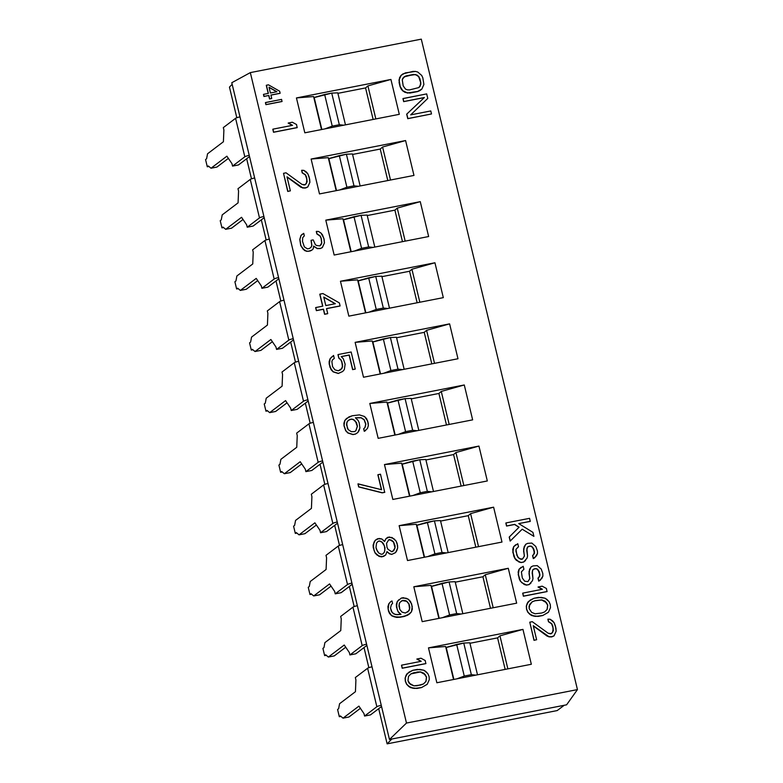 <?xml version="1.0" encoding="UTF-8"?>
<svg xmlns="http://www.w3.org/2000/svg" width="783" height="783" viewBox="0 0 783 783"><rect width="100%" height="100%" fill="white"/><g stroke="black" fill="none" stroke-linecap="round" stroke-linejoin="round"><path stroke-width="1.17" d="M232.169 84.31L229.458 87.099L236.818 117.734L229.458 87.099L232.169 84.31M421.293 39.15L250.335 72.604L231.788 82.724L372.023 666.822A3.749 0.558 166.5 0 0 367.619 668.251L355.335 677.549L355.913 679.957L355.443 691.692L339.568 703.721L338.628 708.703L337.581 709.496L339.313 716.709L340.36 715.916L343.032 718.158L358.908 706.129L363.997 713.636L364.575 716.044L376.858 706.736L367.619 668.251L355.335 677.549L355.913 679.957L355.443 691.692L339.568 703.721L338.628 708.703L337.581 709.496L339.313 716.709L340.36 715.916L343.032 718.158L348.944 717.003L343.032 718.158L358.908 706.129L363.997 713.636L364.575 716.044L370.486 714.889L381.546 706.511L370.486 714.889L364.575 716.044L376.858 706.736L367.619 668.251A3.749 0.558 -13.5 0 1 372.023 666.822L381.262 705.317A3.749 0.558 166.5 0 0 376.858 706.736A3.749 0.558 166.5 0 1 381.262 705.317L389.464 739.475L406.485 723.052L250.335 72.604L231.788 82.724L239.989 116.882A3.749 0.558 166.5 0 0 235.585 118.311L223.312 127.609L223.889 130.017L223.409 141.752L207.544 153.781L206.595 158.763L205.557 159.556L207.289 166.769L208.327 165.976L211.009 168.218L226.874 156.189L231.974 163.696L232.551 166.104L244.825 156.796L235.585 118.311L223.312 127.609L223.889 130.017L223.409 141.752L207.544 153.781L206.595 158.763L205.557 159.556L207.289 166.769L208.327 165.976L211.009 168.218L216.92 167.063L211.009 168.218L226.874 156.189L231.974 163.696L232.551 166.104L238.463 164.949L249.523 156.571L238.463 164.949L232.551 166.104L244.825 156.796L235.585 118.311A3.749 0.558 -13.5 0 1 239.989 116.882L249.239 155.377A3.749 0.558 166.5 0 0 244.825 156.796A3.749 0.558 166.5 0 1 249.239 155.377L254.661 177.986A3.749 0.558 166.5 0 0 250.257 179.415L237.983 188.723L238.561 191.121L238.081 202.856L222.206 214.885L221.266 219.866L220.219 220.659L221.951 227.873L222.998 227.08L225.68 229.321L241.546 217.292L246.645 224.799L247.222 227.207L259.496 217.899L250.257 179.415L237.983 188.723L238.561 191.121L238.081 202.856L222.206 214.885L221.266 219.866L220.219 220.659L221.951 227.873L222.998 227.08L225.68 229.321L231.582 228.166L225.68 229.321L241.546 217.292L246.645 224.799L247.222 227.207L253.134 226.052L264.194 217.674L253.134 226.052L247.222 227.207L259.496 217.899L250.257 179.415A3.749 0.558 -13.5 0 1 254.661 177.986L263.9 216.48A3.749 0.558 166.5 0 0 259.496 217.899A3.749 0.558 166.5 0 1 263.9 216.48L269.332 239.099A3.749 0.558 166.5 0 0 264.928 240.518L252.645 249.826L253.222 252.224L252.752 263.959L236.877 275.988L235.937 280.97L234.89 281.763L236.623 288.986L237.67 288.193L240.342 290.424L256.217 278.396L261.316 285.912L261.894 288.31L274.167 279.012L264.928 240.518L252.645 249.826L253.222 252.224L252.752 263.959L236.877 275.988L235.937 280.97L234.89 281.763L236.623 288.986L237.67 288.193L240.342 290.424L246.254 289.27L240.342 290.424L256.217 278.396L261.316 285.912L261.894 288.31L267.806 287.155L278.856 278.777L267.806 287.155L261.894 288.31L274.167 279.012L264.928 240.518A3.749 0.558 -13.5 0 1 269.332 239.099L278.572 277.583A3.749 0.558 166.5 0 0 274.167 279.012A3.749 0.558 166.5 0 1 278.572 277.583L284.004 300.202A3.749 0.558 166.5 0 0 279.6 301.621L267.316 310.929L267.894 313.337L267.424 325.062L251.549 337.101L250.609 342.073L249.562 342.866L251.294 350.089L252.341 349.296L255.013 351.528L270.889 339.499L275.978 347.016L276.556 349.414L288.839 340.116L279.6 301.621L267.316 310.929L267.894 313.337L267.424 325.062L251.549 337.101L250.609 342.073L249.562 342.866L251.294 350.089L252.341 349.296L255.013 351.528L260.925 350.373L255.013 351.528L270.889 339.499L275.978 347.016L276.556 349.414L282.467 348.259L293.527 339.881L282.467 348.259L276.556 349.414L288.839 340.116L279.6 301.621A3.749 0.558 -13.5 0 1 284.004 300.202L293.243 338.687A3.749 0.558 166.5 0 0 288.839 340.116A3.749 0.558 166.5 0 1 293.243 338.687L298.675 361.306A3.749 0.558 166.5 0 0 294.271 362.725L281.988 372.033L282.565 374.44L282.095 386.176L266.22 398.204L265.28 403.176L264.233 403.969L265.966 411.192L267.013 410.4L269.685 412.631L285.56 400.602L290.65 408.119L291.227 410.527L303.51 401.219L294.271 362.725L281.988 372.033L282.565 374.44L282.095 386.176L266.22 398.204L265.28 403.176L264.233 403.969L265.966 411.192L267.013 410.4L269.685 412.631L275.596 411.476L269.685 412.631L285.56 400.602L290.65 408.119L291.227 410.527L297.139 409.362L308.199 400.984L297.139 409.362L291.227 410.527L303.51 401.219L294.271 362.725A3.749 0.558 -13.5 0 1 298.675 361.306L307.915 399.79A3.749 0.558 166.5 0 0 303.51 401.219A3.749 0.558 166.5 0 1 307.915 399.79L313.347 422.409A3.749 0.558 166.5 0 0 308.933 423.828L296.659 433.136L297.237 435.544L296.757 447.279L280.891 459.308L279.942 464.29L278.905 465.073L280.637 472.296L281.674 471.503L284.356 473.735L300.222 461.706L305.321 469.223L305.899 471.63L318.172 462.322L308.933 423.828L296.659 433.136L297.237 435.544L296.757 447.279L280.891 459.308L279.942 464.29L278.905 465.073L280.637 472.296L281.674 471.503L284.356 473.735L290.268 472.58L284.356 473.735L300.222 461.706L305.321 469.223L305.899 471.63L311.81 470.466L322.87 462.087L311.81 470.466L305.899 471.63L318.172 462.322L308.933 423.828A3.749 0.558 -13.5 0 1 313.347 422.409L322.586 460.903A3.749 0.558 166.5 0 0 318.172 462.322A3.749 0.558 166.5 0 1 322.586 460.903L328.008 483.512A3.749 0.558 166.5 0 0 323.604 484.931L311.331 494.239L311.908 496.647L311.428 508.382L295.563 520.411L294.614 525.393L293.576 526.186L295.308 533.399L296.346 532.606L299.028 534.848L314.893 522.819L319.993 530.326L320.57 532.734L332.844 523.426L323.604 484.931L311.331 494.239L311.908 496.647L311.428 508.382L295.563 520.411L294.614 525.393L293.576 526.186L295.308 533.399L296.346 532.606L299.028 534.848L304.939 533.683L299.028 534.848L314.893 522.819L319.993 530.326L320.57 532.734L326.482 531.579L337.542 523.191L326.482 531.579L320.57 532.734L332.844 523.426L323.604 484.931A3.749 0.558 -13.5 0 1 328.008 483.512L337.258 522.007A3.749 0.558 166.5 0 0 332.844 523.426A3.749 0.558 166.5 0 1 337.258 522.007L342.68 544.616A3.749 0.558 166.5 0 0 338.276 546.035L326.002 555.343L326.58 557.75L326.1 569.486L310.225 581.515L309.285 586.496L308.238 587.289L309.97 594.503L311.017 593.71L313.699 595.951L329.565 583.922L334.664 591.429L335.241 593.837L347.515 584.529L338.276 546.035L326.002 555.343L326.58 557.75L326.1 569.486L310.225 581.515L309.285 586.496L308.238 587.289L309.97 594.503L311.017 593.71L313.699 595.951L319.611 594.796L313.699 595.951L329.565 583.922L334.664 591.429L335.241 593.837L341.153 592.682L352.213 584.294L341.153 592.682L335.241 593.837L347.515 584.529L338.276 546.035A3.749 0.558 -13.5 0 1 342.68 544.616L351.919 583.11A3.749 0.558 166.5 0 0 347.515 584.529A3.749 0.558 166.5 0 1 351.919 583.11L357.351 605.719A3.749 0.558 166.5 0 0 352.947 607.148L340.664 616.446L341.251 618.854L340.771 630.589L324.896 642.618L323.956 647.6L322.909 648.393L324.642 655.606L325.689 654.813L328.361 657.054L344.236 645.026L349.335 652.533L349.913 654.94L362.186 645.632L352.947 607.148L340.664 616.446L341.251 618.854L340.771 630.589L324.896 642.618L323.956 647.6L322.909 648.393L324.642 655.606L325.689 654.813L328.361 657.054L334.272 655.9L328.361 657.054L344.236 645.026L349.335 652.533L349.913 654.94L355.825 653.785L366.875 645.398L355.825 653.785L349.913 654.94L362.186 645.632L352.947 607.148A3.749 0.558 -13.5 0 1 357.351 605.719L366.591 644.213A3.749 0.558 166.5 0 0 362.186 645.632A3.749 0.558 166.5 0 1 366.591 644.213L389.464 739.475L406.485 723.052L577.443 689.598L566.608 704.808L564.249 705.268L557.193 710.572L564.249 705.268L389.464 739.475L391.823 739.015L387.135 743.85L391.823 739.015L566.608 704.808L577.443 689.598L421.293 39.15L577.443 689.598L406.485 723.052L250.335 72.604L421.293 39.15M360.395 708.321L348.944 717.003L360.395 708.321M340.938 716.406L339.313 716.709L340.938 716.406M246.655 158.734L251.49 178.837L246.655 158.734M261.326 219.837L266.151 239.95L261.326 219.837M275.998 280.94L280.823 301.054L275.998 280.94M290.669 342.044L295.494 362.157L290.669 342.044M305.341 403.157L310.166 423.26L305.341 403.157M320.012 464.26L324.837 484.364L320.012 464.26M334.674 525.364L339.509 545.467L334.674 525.364M349.345 586.467L354.17 606.571L349.345 586.467M364.017 647.57L368.842 667.674L364.017 647.57M378.688 708.674L387.135 743.85L557.193 710.572L387.135 743.85L378.688 708.674M208.914 166.466L207.289 166.769L208.914 166.466M228.362 158.381L216.92 167.063L228.362 158.381M243.033 219.485L231.582 228.166L243.033 219.485M223.586 227.569L221.951 227.873L223.586 227.569M257.705 280.588L246.254 289.27L257.705 280.588M238.247 288.673L236.623 288.986L238.247 288.673M272.376 341.691L260.925 350.373L272.376 341.691M252.919 349.776L251.294 350.089L252.919 349.776M287.048 402.805L275.596 411.476L287.048 402.805M267.59 410.879L265.966 411.192L267.59 410.879M301.719 463.908L290.268 472.58L301.719 463.908M282.262 471.992L280.637 472.296L282.262 471.992M316.381 525.011L304.939 533.683L316.381 525.011M296.933 533.096L295.308 533.399L296.933 533.096M331.052 586.115L319.611 594.796L331.052 586.115M311.605 594.199L309.97 594.503L311.605 594.199M345.724 647.218L334.272 655.9L345.724 647.218M326.266 655.302L324.642 655.606L326.266 655.302M296.444 97.934L390.923 79.445L399.301 114.328L304.822 132.816L296.444 97.934L313.591 96.544L321.51 129.557L313.591 96.544L296.444 97.934L390.923 79.445L399.301 114.328L304.822 132.816L296.444 97.934M311.115 159.037L405.594 140.548L413.972 175.431L319.493 193.92L311.115 159.037L328.253 157.647L336.181 190.661L328.253 157.647L311.115 159.037L405.594 140.548L413.972 175.431L319.493 193.92L311.115 159.037M325.787 220.15L420.265 201.652L428.644 236.535L334.165 255.033L325.787 220.15L342.925 218.751L350.853 251.764L342.925 218.751L325.787 220.15L420.265 201.652L428.644 236.535L334.165 255.033L325.787 220.15M340.458 281.254L434.937 262.765L443.315 297.638L348.836 316.136L340.458 281.254L357.596 279.854L365.524 312.867L357.596 279.854L340.458 281.254L434.937 262.765L443.315 297.638L348.836 316.136L340.458 281.254M355.13 342.357L449.608 323.868L457.977 358.751L363.498 377.24L355.13 342.357L372.268 340.957L380.195 373.971L372.268 340.957L355.13 342.357L449.608 323.868L457.977 358.751L363.498 377.24L355.13 342.357M369.801 403.46L464.28 384.972L472.648 419.854L378.169 438.343L369.801 403.46L386.939 402.061L394.867 435.074L386.939 402.061L369.801 403.46L464.28 384.972L472.648 419.854L378.169 438.343L369.801 403.46M384.463 464.564L478.942 446.075L487.32 480.958L392.841 499.446L384.463 464.564L401.61 463.164L409.529 496.177L401.61 463.164L384.463 464.564L478.942 446.075L487.32 480.958L392.841 499.446L384.463 464.564M399.134 525.667L493.613 507.178L501.991 542.061L407.512 560.55L399.134 525.667L416.272 524.267L424.2 557.281L416.272 524.267L399.134 525.667L493.613 507.178L501.991 542.061L407.512 560.55L399.134 525.667M413.806 586.77L508.284 568.282L516.663 603.164L422.184 621.653L413.806 586.77L430.944 585.381L438.871 618.384L430.944 585.381L413.806 586.77L508.284 568.282L516.663 603.164L422.184 621.653L413.806 586.77M428.477 647.874L522.956 629.385L531.334 664.268L436.855 682.756L428.477 647.874L445.615 646.484L453.543 679.497L445.615 646.484L428.477 647.874L522.956 629.385L531.334 664.268L436.855 682.756L428.477 647.874M421.734 89.184L417.564 91.572L410.028 93.05L405.144 92.423L402.658 90.818L400.064 86.6L399.105 82.587L399.526 77.781L401.053 75.383L398.997 79.983L400.064 86.6L402.658 90.818L405.144 92.423L410.028 93.05L417.564 91.572L421.734 89.184M424.278 97.601L403.676 101.633L402.951 98.629L403.676 101.633L424.396 97.503L406.798 114.064L407.884 118.576L431.502 113.956L430.777 110.941L410.674 114.876L427.772 98.413L426.686 93.901L403.069 98.531L403.793 101.536L424.396 97.503L403.676 101.633L402.951 98.629L426.686 93.901L427.772 98.413L410.674 114.876L430.777 110.941L431.502 113.956L407.767 118.673L406.68 114.161L424.278 97.601L406.68 114.161L407.767 118.673L431.502 113.956L407.767 118.673L406.68 114.161L424.278 97.601M297.149 127.649L273.531 132.268L272.807 129.264L273.531 132.268L297.149 127.649L296.542 124.536L292.304 122.217L288.291 123.009L292.529 125.329L272.924 129.156L273.649 132.17L297.266 127.541L273.531 132.268L272.924 129.156L292.529 125.329L288.173 123.107L292.304 125.368L288.173 123.107L292.304 122.217L296.542 124.536L297.149 127.649M305.204 184.808L307.024 181.901L306.437 177.291L305.331 174.883L302.218 172.877L301.621 170.371L302.218 172.877L305.331 174.883L306.916 179.297L306.378 183.604L304.225 184.994L301.974 184.387L286.04 172.808L283.524 173.307L287.86 191.346L290.366 190.856L286.999 176.821L302.815 187.891L305.947 187.803L307.836 186.912L309.892 182.312L309.667 179.209L307.846 173.797L306.359 171.986L303.863 170.371L301.739 170.263L302.336 172.769L305.448 174.785L306.554 177.193L307.142 181.803L305.223 184.798L307.142 181.803L306.554 177.193L305.448 174.785L302.218 172.877L301.621 170.371L303.863 170.371L307.846 173.797L309.187 177.203L309.892 182.312L307.719 187.01L305.83 187.91L302.698 187.998L287.058 177.046L300.946 187.294L304.822 188.106L307.836 186.912L304.822 188.106L300.946 187.294L286.999 176.821L290.366 190.856L287.743 191.444L283.524 173.307L286.04 172.808L301.974 184.387L305.223 184.798M306.31 251.265L303.197 249.248L300.721 245.539L299.781 239.422L300.946 235.526L302.218 234.225L300.946 235.526L299.781 239.422L300.721 245.539L304.558 250.56L308.052 251.372L311.957 250.08L313.22 248.788L313.621 246.077L317.36 248.495L320.501 248.407L322.39 247.516L324.436 242.916L324.103 239.304L322.518 234.9L321.03 233.089L318.534 231.474L316.41 231.367L317.007 233.872L320.12 235.889L321.226 238.296L321.803 242.906L321.167 244.609L319.895 245.901L316.635 245.49L315.392 244.688L313.19 239.872L311.174 240.264L311.879 245.373L311.233 247.076L309.461 248.465L307.455 248.867L304.342 246.851L302.512 241.438L302.678 237.729L304.323 235.83L303.726 233.324L301.064 235.419L299.899 239.324L300.838 245.431L303.315 249.151L306.427 251.167L303.197 249.248L300.721 245.539L299.781 239.422L300.946 235.526L303.726 233.324L304.323 235.83L302.678 237.729L302.512 241.438L304.342 246.851L307.455 248.867L309.461 248.465L311.233 247.076L311.879 245.373L311.057 240.361L311.761 245.48L311.115 247.164L311.879 245.373L311.174 240.264L313.19 239.872L315.392 244.688L316.635 245.49L319.895 245.901L321.167 244.609L321.686 243.004L321.108 238.394L320.002 235.986L316.89 233.98L316.293 231.474L316.89 233.98L320.002 235.986L321.108 238.394L321.686 243.004L319.875 245.911L321.803 242.906L321.226 238.296L320.12 235.889L316.89 233.98L316.41 231.367L318.534 231.474L321.03 233.089L323.859 238.306L324.436 242.916L322.273 247.614L320.384 248.514L317.242 248.602L313.601 246.263L317.242 248.602L320.384 248.514L322.39 247.516L320.384 248.514L317.242 248.602L313.621 246.077L313.22 248.788L311.84 250.178L309.951 251.079L306.31 251.265L309.951 251.079L311.957 250.08L309.951 251.079L306.31 251.265M339.979 306.026L326.54 308.659L340.096 305.928L339.372 302.923L322.919 293.547L319.904 294.134L322.792 306.163L315.755 307.543L316.479 310.548L323.506 309.168L324.71 314.189L327.725 313.591L326.521 308.58L339.979 306.026M327.607 313.699L324.593 314.286L323.389 309.275L316.361 310.645L315.637 307.641L316.361 310.645L323.389 309.275L324.593 314.286L327.607 313.699M322.655 306.192L319.787 294.242L322.655 306.192M340.801 359.867L338.814 358.164L337.972 354.65L338.814 358.164L340.918 359.769L342.621 364.682L341.956 368.49L338.305 370.78L334.928 369.86L332.569 366.65L331.875 361.54L332.521 359.837L334.282 358.448L333.568 355.433L330.142 358.731L329.34 364.134L331.17 369.547L333.274 371.759L338.403 373.383L342.68 371.494L344.334 369.596L345.137 364.193L343.316 358.78L341.202 356.568L349.247 354.993L352.732 369.527L355.247 369.038L351.156 351.998L338.09 354.552L338.931 358.056L340.918 359.769L338.814 358.164L338.09 354.552L351.156 351.998L355.247 369.038L352.614 369.625L349.13 355.091L341.261 356.637L349.13 355.091L352.614 369.625L355.13 369.136L352.614 369.625L349.247 354.993L341.202 356.568L343.316 358.78L345.137 364.193L344.334 369.596L342.68 371.494L338.285 373.481L333.157 371.866L331.052 369.654L329.222 364.232L330.025 358.829L331.679 356.931L330.025 358.829L329.124 361.629L329.222 364.232L331.052 369.654L333.157 371.866L338.285 373.481L342.68 371.494L338.285 373.481L333.157 371.866L329.946 367.247L329.124 361.629L330.025 358.829L333.568 355.433L334.282 358.448L332.521 359.837L331.875 361.54L332.569 366.65L334.928 369.86L338.305 370.78L340.693 369.782L342.484 366.884L341.789 361.775L340.801 359.867L341.789 361.775L342.484 366.884L340.654 369.811L342.602 366.787L341.907 361.677L340.801 359.867M357.733 432.598L355.462 434.095L352.947 434.585L347.828 432.97L345.714 430.758L344.011 425.844L344.823 420.442L346.468 418.543L344.823 420.442L343.913 423.241L344.011 425.844L345.714 430.758L347.828 432.97L352.947 434.585L355.462 434.095L357.851 432.5L359.906 427.9L359.201 422.791L358.105 420.383L355.374 417.77L361.139 417.691L364.252 419.708L365.837 424.112L365.054 427.42L363.782 428.712L364.389 431.218L367.423 428.526L368.333 425.727L368.235 423.123L366.65 418.709L364.535 416.497L359.407 414.882L352.252 415.753L346.585 418.435L344.941 420.334L344.031 423.133L344.129 425.737L345.832 430.65L347.946 432.862L353.064 434.487L355.58 433.997L357.733 432.598M365.661 430.523L364.271 431.325L363.664 428.82L364.937 427.518L365.72 424.22L364.134 419.805L361.022 417.789L355.433 417.838L361.022 417.789L364.134 419.805L365.72 424.22L364.937 427.518L363.664 428.82L364.271 431.325L365.661 430.523M384.707 492.35L382.192 492.84L358.683 486.948L357.958 483.943L358.683 486.948L382.192 492.84L384.707 492.35L380.489 474.204L377.983 474.694L381.595 489.727L358.076 483.835L358.8 486.85L382.31 492.742L384.825 492.243L382.192 492.84L358.683 486.948L357.958 483.943L381.595 489.727L377.866 474.801L381.438 489.698L377.866 474.801L380.489 474.204L384.707 492.35M384.492 541.493L385.862 538.782L384.492 541.493M395.503 552.641L391.715 554.423L389.464 553.816L386.929 551.79L389.464 553.816L391.715 554.423L395.503 552.641L396.766 550.733L397.666 547.934L397.089 543.324L395.983 540.916L392.009 537.5L387.742 537.285L385.98 538.684L384.57 541.582L381.84 538.968L377.572 538.753L375.302 540.241L374.157 542.042L373.246 544.841L374.068 550.459L375.174 552.867L379.148 556.282L383.416 556.498L385.686 555L386.978 551.604L389.582 553.718L391.833 554.325L395.503 552.641M385.569 555.108L381.791 556.899L379.031 556.38L375.057 552.964L373.227 547.552L373.129 544.948L375.184 540.348L373.129 544.948L373.227 547.552L375.057 552.964L379.031 556.38L381.791 556.899L385.569 555.108M400.818 614.449L398.146 611.895L396.443 606.982L397.255 601.579L398.899 599.68L397.255 601.579L396.443 606.982L398.146 611.895L400.818 614.449M409.666 613.843L407.395 615.33L400.475 617.21L396.844 617.395L391.715 615.781L388.505 611.161L387.918 606.551L388.828 603.752L390.6 601.755L388.945 603.654L388.143 609.057L389.728 613.471L391.833 615.673L396.961 617.298L404.116 616.427L409.783 613.735L411.437 611.846L412.338 609.037L411.643 603.928L408.423 599.308L403.304 597.693L401.288 598.085L397.373 601.471L396.462 604.28L397.167 609.389L398.263 611.797L401.004 614.41L396.864 614.694L393.487 613.784L391.255 611.073L390.531 608.058L391.314 604.76L392.586 603.458L391.98 600.952L390.6 601.755L391.98 600.952L392.586 603.458L391.314 604.76L390.531 608.058L392.117 612.472L395.229 614.489L401.004 614.41L398.146 611.895L396.443 606.982L396.345 604.378L397.255 601.579L401.288 598.085L406.054 598.202L408.423 599.308L410.537 601.52L412.24 606.433L411.437 611.846L407.395 615.33L409.666 613.843M425.835 663.632L402.208 668.251L401.493 665.247L402.208 668.251L425.835 663.632L425.228 660.529L420.99 658.209L416.967 658.992L421.205 661.312L401.61 665.149L402.325 668.153L425.952 663.534L402.208 668.251L401.61 665.149L421.205 661.312L416.967 658.992L420.98 661.351L416.85 659.09L420.99 658.209L425.228 660.529L425.835 663.632M427.126 684.371L421.577 687.552L417.055 688.443L410.537 687.611L406.563 684.195L405.34 681.288L405.114 678.176L406.025 675.377L407.17 673.586L405.114 678.176L405.34 681.288L406.563 684.195L408.677 686.407L410.537 687.611L414.422 688.433L421.577 687.552L427.244 684.264L429.299 679.664L429.074 676.561L427.851 673.654L423.877 670.238L417.359 669.406L412.837 670.297L409.059 672.088L406.142 675.279L405.232 678.078L405.457 681.181L406.68 684.097L408.795 686.309L412.905 688.12L417.173 688.335L421.694 687.454L427.126 684.371M514.597 524.483L506.552 526.059L505.838 523.044L506.552 526.059L514.715 524.375L519.07 527.204L509.322 536.981L510.281 540.984L522.192 529.21L533.898 536.365L532.939 532.362L518.737 523.592L530.297 521.331L529.572 518.326L505.955 522.946L506.67 525.951L514.715 524.375L506.552 526.059L505.955 522.946L529.572 518.326L530.179 521.429L518.737 523.592L532.939 532.362L533.898 536.365L522.192 529.21L510.164 541.092L509.204 537.079L518.953 527.302L514.597 524.483L518.953 527.302L509.204 537.079L510.164 541.092L509.204 537.079L519.07 527.204L514.597 524.483M263.949 96.485L263.46 94.44L263.949 96.485L268.853 95.448L269.675 98.864L271.721 98.462L270.908 95.046L280.128 93.246L279.639 91.2L268.452 84.828L266.396 85.23L268.363 93.402L263.577 94.342L263.949 96.485M268.226 93.431L266.279 85.327L268.226 93.431M280.011 93.343L270.918 95.125L280.011 93.343M271.603 98.56L269.558 98.961L268.735 95.555L269.558 98.961L271.603 98.56M533.311 558.602L532.587 555.587L533.311 558.602L534.818 557.702L537.49 553.503L537.392 550.899L535.807 546.485L531.833 543.069L527.683 543.353L525.794 544.254L524.267 546.651L523.719 550.948L524.424 556.067L522.515 559.062L524.307 556.165L523.631 548.952L525.677 544.351L523.631 548.952L524.307 556.165L522.486 559.062L521.008 559.356L517.896 557.339L515.948 551.428L515.968 549.323L518.503 546.73L517.778 543.715L513.736 546.612L512.934 552.015L514.999 558.436L518.972 561.851L521.224 562.458L523.739 561.969L527.037 558.171L527.556 555.969L526.744 550.361L527.527 547.063L529.915 546.064L531.549 546.27L532.91 547.581L534.495 551.995L534.358 553.591L532.704 555.49L533.429 558.494L532.587 555.587L534.358 553.591L533.654 549.089L531.432 546.377L529.797 546.172L527.507 547.102L529.797 546.172L531.432 546.377L532.792 547.679L534.378 552.093L533.487 554.873L534.495 551.995L533.771 548.981L531.549 546.27L528.916 546.26L527.527 547.063L526.881 548.756L527.556 555.969L527.037 558.171L523.621 562.067L521.106 562.566L518.855 561.949L514.881 558.533L512.816 552.113L513.619 546.71L515.772 544.714L513.619 546.71L512.718 549.509L513.775 556.126L514.881 558.533L518.855 561.949L521.106 562.566L523.621 562.067L525.51 560.569L523.621 562.067L521.106 562.566L516.369 560.344L514.881 558.533L512.816 552.113L513.619 546.71L517.778 543.715L518.503 546.73L515.968 549.323L516.907 555.431L519.256 558.651L522.515 559.062L524.424 556.067L523.602 551.056L524.15 546.749L525.794 544.254L527.683 543.353L531.833 543.069L535.807 546.485L537.392 550.899L537.49 553.503L536.463 555.803L533.311 558.602M540.113 580.36L538.724 581.152L537.999 578.148L538.724 581.152L540.231 580.252L542.903 576.063L542.805 573.45L541.219 569.045L537.246 565.62L533.106 565.903L531.217 566.804L529.68 569.202L529.142 573.508L529.837 578.617L527.928 581.612L524.669 581.201L522.32 577.991L521.38 571.874L523.915 569.28L523.191 566.275L519.149 569.163L518.346 574.565L520.411 580.986L521.899 582.797L526.636 585.018L529.151 584.519L532.45 580.732L532.978 578.529L532.156 572.911L532.939 569.613L535.327 568.624L536.962 568.83L538.322 570.132L539.908 574.546L539.771 576.151L538.117 578.04L538.841 581.055L537.999 578.148L539.771 576.151L539.076 571.639L536.844 568.928L535.21 568.722L532.92 569.652L535.21 568.722L536.844 568.928L538.205 570.23L539.79 574.644L538.9 577.433L539.908 574.546L539.193 571.541L536.962 568.83L534.329 568.82L532.939 569.613L532.293 571.316L532.978 578.529L532.45 580.732L529.034 584.627L526.519 585.116L524.267 584.51L520.294 581.084L518.229 574.673L519.031 569.261L521.184 567.274L519.031 569.261L518.131 572.07L519.188 578.676L520.294 581.084L524.267 584.51L526.519 585.116L529.034 584.627L530.923 583.129L529.034 584.627L526.519 585.116L524.267 584.51L520.294 581.084L518.229 574.673L519.031 569.261L523.191 566.275L523.915 569.28L521.38 571.874L522.32 577.991L524.669 581.201L527.928 581.612L529.719 578.715L529.044 571.502L531.099 566.902L529.044 571.502L529.719 578.715L527.908 581.622L529.837 578.617L529.024 573.606L529.562 569.3L531.217 566.804L533.106 565.903L537.246 565.62L541.219 569.045L542.805 573.45L542.903 576.063L541.875 578.363L538.724 581.152L540.113 580.36M547.023 591.596L523.396 596.225L522.682 593.211L523.396 596.225L547.023 591.596L546.417 588.493L542.179 586.173L538.156 586.956L542.394 589.276L522.799 593.113L523.514 596.117L547.141 591.498L523.396 596.225L522.799 593.113L542.394 589.276L538.156 586.956L542.169 589.325L538.038 587.054L542.179 586.173L546.417 588.493L547.023 591.596M548.315 612.335L542.766 615.516L538.244 616.407L531.735 615.575L527.752 612.159L526.528 609.252L526.313 606.15L527.213 603.341L528.359 601.55L526.313 606.15L526.528 609.252L527.752 612.159L529.866 614.371L531.735 615.575L535.611 616.397L542.766 615.516L548.433 612.228L550.488 607.637L550.263 604.525L549.04 601.618L545.066 598.202L538.557 597.37L534.026 598.261L530.248 600.052L527.331 603.243L526.43 606.042L526.646 609.154L527.869 612.061L529.983 614.273L534.104 616.084L538.361 616.299L542.883 615.418L548.315 612.335M551.457 633.682L553.268 630.775L552.69 626.175L551.584 623.767L548.472 621.751L547.865 619.245L548.472 621.751L551.584 623.767L553.17 628.172L552.622 632.478L550.469 633.868L548.217 633.261L532.283 621.692L529.778 622.182L534.104 640.22L536.619 639.731L533.252 625.695L549.059 636.775L552.201 636.687L554.09 635.786L556.145 631.186L555.92 628.083L554.1 622.671L552.612 620.86L550.116 619.245L547.983 619.138L548.589 621.643L551.702 623.66L552.808 626.067L553.385 630.677L551.477 633.672L553.385 630.677L552.808 626.067L551.702 623.66L548.472 621.751L547.865 619.245L550.116 619.245L554.1 622.671L555.441 626.077L556.145 631.186L553.972 635.894L552.084 636.785L548.942 636.873L533.301 625.93L547.2 636.168L551.075 636.98L554.09 635.786L551.075 636.98L547.2 636.168L533.252 625.695L536.619 639.731L533.986 640.328L529.778 622.182L532.283 621.692L548.217 633.261L551.477 633.672M281.978 101.526L265.917 104.668L265.427 102.622L265.917 104.668L281.978 101.526L281.606 99.382L265.545 102.524L266.034 104.57L282.095 101.418L265.917 104.668L265.427 102.622L281.606 99.382L281.978 101.526M420.667 82.567L418.719 76.656L415.607 74.639L413.473 74.532L404.087 76.881L413.473 74.532L415.607 74.639L418.719 76.656L420.784 82.469L420.765 84.574L418.856 87.569L409.421 89.937L407.297 89.83L405.545 89.125L403.196 85.905L402.256 79.797L402.902 78.094L406.054 75.902L413.59 74.424L417.476 75.246L419.825 78.457L420.784 82.469L418.836 76.548L415.724 74.532L406.054 75.902L404.165 76.803L402.256 79.797L403.196 85.905L405.545 89.125L407.297 89.83L409.421 89.937L418.856 87.569L420.119 86.267L420.667 82.567L420.647 84.672L418.817 87.588L420.765 84.574L420.667 82.567M335.134 303.745L323.8 297.246L335.134 303.745M355.785 430.836L357.302 426.392L355.59 421.479L352.976 419.365L351.352 419.159L348.504 420.226L351.352 419.159L352.976 419.365L355.59 421.479L357.302 426.392L355.785 430.836M382.779 554.002L384.345 552.201L384.864 549.999L384.404 545.888L381.938 542.169L379.569 541.063L378.091 541.347L379.569 541.063L381.938 542.169L384.404 545.888L384.864 549.999L384.345 552.201L382.779 554.002M394.916 548.031L394.935 545.927L393.477 542.012L389.738 539.595L388.76 539.79L391.49 540.309L393.477 542.012L395.033 547.924L392.743 551.526L394.916 548.031L393.888 550.332L391.735 551.721L387.996 549.304L387.017 547.395L386.557 543.294L388.848 539.693L391.608 540.201L393.595 541.914L395.053 545.82L395.033 547.924L395.053 545.82L393.595 541.914L391.608 540.201L388.848 539.693L386.557 543.294L387.017 547.395L387.996 549.304L391.735 551.721L394.006 550.224L394.916 548.031M407.757 612.052L409.587 609.135L408.892 604.026L406.661 601.315L402.276 600.59L400.935 601.364L403.284 600.395L406.661 601.315L408.892 604.026L409.587 609.135L407.757 612.052M420.481 672.029L417.339 672.117L410.958 673.879L420.598 671.922L424.092 673.341L426.559 677.05L426.021 681.357L423.486 683.95L420.588 685.047L413.933 685.82L410.439 684.411L407.972 680.691L408.511 676.385L411.046 673.791L417.456 672.01L420.598 671.922L413.943 672.705L411.046 673.791L408.511 676.385L407.972 680.691L409.069 683.099L413.933 685.82L417.075 685.732L423.486 683.95L426.021 681.357L426.441 677.158L425.345 674.75L420.481 672.029L423.975 673.439L426.441 677.158L425.903 681.464L423.456 683.96L426.021 681.357L426.559 677.05L424.092 673.341L420.481 672.029M541.67 599.993L535.014 600.767L532.146 601.853L535.014 600.767L541.787 599.886L545.281 601.305L547.757 605.024L547.209 609.321L544.674 611.915L541.777 613.011L535.122 613.784L531.628 612.375L529.161 608.655L529.063 606.052L532.234 601.755L535.132 600.669L541.787 599.886L535.132 600.669L532.234 601.755L529.709 604.359L529.161 608.655L531.628 612.375L535.122 613.784L541.777 613.011L544.674 611.915L547.209 609.321L547.64 605.122L546.534 602.714L541.67 599.993L545.164 601.403L547.64 605.122L547.092 609.428L544.645 611.934L547.209 609.321L547.757 605.024L545.281 601.305L541.67 599.993M276.683 91.777L269.068 87.402L276.683 91.777M337.904 93.343L365.563 87.931L367.912 85.905L390.923 79.445L367.912 85.905L375.84 118.918L367.912 85.905L365.563 87.931L373.129 119.447L365.563 87.931L337.904 93.343M324.925 128.882L332.237 126.122L339.323 124.732L343.786 125.192L339.323 124.732L331.728 93.108L313.856 97.669L321.852 129.489L314.169 97.474L324.642 94.498L332.237 126.122L339.323 124.732L331.728 93.108L324.642 94.498L332.237 126.122L324.925 128.882M337.786 92.854L331.728 93.108L337.786 92.854L345.469 124.859L337.786 92.854M382.584 147.018L405.594 140.548L382.584 147.018L390.511 180.021L382.584 147.018L380.235 149.044L387.8 180.56L380.235 149.044L382.584 147.018M352.575 154.457L380.235 149.044L352.575 154.457M339.597 189.985L346.898 187.225L353.985 185.835L358.457 186.295L353.985 185.835L346.399 154.212L328.527 158.773L336.524 190.592L328.84 158.577L339.313 155.602L346.898 187.225L353.985 185.835L346.399 154.212L339.313 155.602L346.898 187.225L339.597 189.985M352.458 153.957L346.399 154.212L352.458 153.957L360.141 185.972L352.458 153.957M397.255 208.121L420.265 201.652L397.255 208.121L405.173 241.135L397.255 208.121L394.906 210.147L402.472 241.663L394.906 210.147L397.255 208.121M367.247 215.56L394.906 210.147L367.247 215.56M354.268 251.098L361.57 248.328L368.656 246.948L373.129 247.399L368.656 246.948L361.071 215.325L343.199 219.876L351.195 251.695L343.502 219.68L353.985 216.705L361.57 248.328L368.656 246.948L361.071 215.325L353.985 216.705L361.57 248.328L354.268 251.098M367.129 215.061L361.071 215.325L367.129 215.061L374.812 247.076L367.129 215.061M411.927 269.225L434.937 262.765L411.927 269.225L419.845 302.238L411.927 269.225L409.568 271.251L417.143 302.767L409.568 271.251L411.927 269.225M381.918 276.663L409.568 271.251L381.918 276.663M368.94 312.202L376.241 309.432L383.327 308.052L387.8 308.502L383.327 308.052L375.732 276.428L357.87 280.98L365.857 312.799L358.174 280.794L368.646 277.808L376.241 309.432L383.327 308.052L375.732 276.428L368.646 277.808L376.241 309.432L368.94 312.202M381.801 276.164L375.732 276.428L381.801 276.164L389.484 308.179L381.801 276.164M426.588 330.328L449.608 323.868L426.588 330.328L434.516 363.341L426.588 330.328L424.239 332.354L431.805 363.87L424.239 332.354L426.588 330.328M396.58 337.767L424.239 332.354L396.58 337.767M383.601 373.305L390.913 370.545L397.999 369.155L402.472 369.615L397.999 369.155L390.404 337.532L372.542 342.083L380.528 373.902L372.845 341.897L383.318 338.912L390.913 370.545L397.999 369.155L390.404 337.532L383.318 338.912L390.913 370.545L383.601 373.305M396.462 337.267L390.404 337.532L396.462 337.267L404.155 369.282L396.462 337.267M441.26 391.431L464.28 384.972L441.26 391.431L449.188 424.445L441.26 391.431L438.911 393.457L446.476 424.973L438.911 393.457L441.26 391.431M411.251 398.87L438.911 393.457L411.251 398.87M398.273 434.408L405.584 431.648L412.67 430.259L417.133 430.719L412.67 430.259L405.075 398.635L387.203 403.186L395.2 435.005L387.516 403L397.989 400.025L405.584 431.648L412.67 430.259L405.075 398.635L397.989 400.025L405.584 431.648L398.273 434.408M411.134 398.381L405.075 398.635L411.134 398.381L418.817 430.386L411.134 398.381M455.931 452.535L478.942 446.075L455.931 452.535L463.859 485.548L455.931 452.535L453.582 454.561L461.148 486.077L453.582 454.561L455.931 452.535M425.923 459.973L453.582 454.561L425.923 459.973M412.944 495.512L420.256 492.752L427.342 491.362L431.805 491.822L427.342 491.362L419.747 459.738L401.875 464.29L409.871 496.109L402.188 464.104L412.661 461.128L420.256 492.752L427.342 491.362L419.747 459.738L412.661 461.128L420.256 492.752L412.944 495.512M425.805 459.484L419.747 459.738L425.805 459.484L433.488 491.489L425.805 459.484M470.603 513.638L493.613 507.178L470.603 513.638L478.53 546.651L470.603 513.638L468.254 515.664L475.819 547.18L468.254 515.664L470.603 513.638M440.594 521.077L468.254 515.664L440.594 521.077M427.616 556.615L434.917 553.855L442.004 552.465L446.476 552.925L442.004 552.465L434.418 520.842L416.546 525.393L424.543 557.222L416.859 525.207L427.332 522.232L434.917 553.855L442.004 552.465L434.418 520.842L427.332 522.232L434.917 553.855L427.616 556.615M440.477 520.587L434.418 520.842L440.477 520.587L448.16 552.592L440.477 520.587M485.274 574.742L508.284 568.282L485.274 574.742L493.202 607.755L485.274 574.742L482.925 576.768L490.491 608.283L482.925 576.768L485.274 574.742M455.266 582.18L482.925 576.768L455.266 582.18M442.287 617.718L449.589 614.958L456.675 613.569L461.148 614.029L456.675 613.569L449.09 581.945L431.218 586.506L439.214 618.325L431.521 586.31L442.004 583.335L449.589 614.958L456.675 613.569L449.09 581.945L442.004 583.335L449.589 614.958L442.287 617.718M455.148 581.691L449.09 581.945L455.148 581.691L462.831 613.696L455.148 581.691M499.946 635.845L522.956 629.385L499.946 635.845L507.864 668.858L499.946 635.845L497.587 637.871L505.162 669.387L497.587 637.871L499.946 635.845M469.937 643.283L497.587 637.871L469.937 643.283M456.959 678.822L464.26 676.062L471.346 674.672L475.819 675.132L471.346 674.672L463.751 643.049L445.889 647.61L453.876 679.429L446.193 647.414L456.665 644.438L464.26 676.062L471.346 674.672L463.751 643.049L456.665 644.438L464.26 676.062L456.959 678.822M469.82 642.794L463.751 643.049L469.82 642.794L477.503 674.799L469.82 642.794M421.734 75.462L422.84 77.869L423.897 84.476L421.851 89.076L419.962 90.574L417.564 91.572L407.395 93.04L402.658 90.818L401.17 89.008L400.064 86.6L398.997 79.983L401.053 75.383L402.942 73.886L412.876 71.419L415.509 71.429L417.76 72.036L421.734 75.462L417.76 72.036L415.509 71.429L405.33 72.897L401.17 75.285L399.115 79.886L400.182 86.502L402.775 90.711L407.512 92.932L417.682 91.464L421.851 89.076L423.897 84.476L422.84 77.869L421.734 75.462M323.761 297.051L335.349 303.706L325.806 305.576L323.761 297.051L325.806 305.576L335.349 303.706L323.761 297.051M355.864 430.787L354.474 431.59L351.342 431.678L348.229 429.661L346.526 424.748L347.309 421.45L348.572 420.148L351.469 419.062L354.347 420.07L356.568 422.781L357.42 426.285L355.864 430.787L357.42 426.285L356.568 422.781L353.094 419.267L349.962 419.355L347.309 421.45L346.663 423.143L347.368 428.252L348.229 429.661L351.342 431.678L354.474 431.59L355.864 430.787M375.987 547.454L376.525 543.157L378.179 541.259L379.686 540.965L382.055 542.071L383.543 543.882L385.011 547.787L384.463 552.093L382.809 553.992L381.301 554.286L378.933 553.18L376.466 549.46L375.987 547.454L377.445 551.369L378.933 553.18L381.301 554.286L382.809 553.992L384.463 552.093L385.011 547.787L383.543 543.882L382.055 542.071L379.686 540.965L378.179 541.259L376.525 543.157L375.987 547.454M405.398 613.02L402.022 612.11L399.8 609.399L399.095 604.29L399.741 602.587L402.393 600.492L406.778 601.207L409.01 603.918L409.852 607.432L409.059 610.73L405.398 613.02L409.059 610.73L409.852 607.432L409.01 603.918L406.778 601.207L405.026 600.502L402.393 600.492L399.741 602.587L398.958 605.885L399.8 609.399L402.022 612.11L405.398 613.02M269.019 87.207L276.908 91.738L270.409 93.001L269.019 87.207L270.409 93.001L276.908 91.738L269.019 87.207M287.743 191.444L290.366 190.856L287.743 191.444L283.524 173.307L287.743 191.444M322.919 293.547L339.372 302.923L340.096 305.928L326.521 308.58L327.725 313.591L324.593 314.286L323.506 309.168L316.361 310.645L315.755 307.543L322.792 306.163L319.787 294.242L322.919 293.547M358.996 430.699L357.851 432.5L355.462 434.095L352.947 434.585L347.828 432.97L345.714 430.758L344.011 425.844L344.823 420.442L348.856 416.947L352.252 415.753L359.407 414.882L364.535 416.497L367.746 421.117L368.333 425.727L367.423 428.526L364.271 431.325L363.664 428.82L365.054 427.42L365.837 424.112L364.252 419.708L361.139 417.691L355.374 417.77L358.105 420.383L359.201 422.791L359.906 427.9L358.996 430.699M383.827 540.671L384.57 541.582L385.862 538.782L389.249 536.991L393.878 538.714L395.983 540.916L397.568 545.33L397.666 547.934L395.621 552.534L391.715 554.423L389.464 553.816L386.978 551.604L385.686 555L381.791 556.899L377.171 555.176L375.057 552.964L373.227 547.552L374.039 542.149L375.302 540.241L379.08 538.459L381.84 538.968L383.827 540.671M403.999 616.524L407.512 615.232L400.593 617.112L403.999 616.524M396.844 617.395L400.593 617.112L394.201 616.789L396.844 617.395M391.715 615.781L394.201 616.789L391.715 615.781L389.611 613.569L391.715 615.781M388.505 611.161L389.611 613.569L388.143 609.057L388.505 611.161M387.918 606.551L388.143 609.057L387.918 606.551L388.945 603.654L387.918 606.551M390.482 601.853L388.828 603.752L390.482 601.853M412.837 670.297L419.991 669.416L423.877 670.238L425.746 671.442L427.851 673.654L429.074 676.561L429.299 679.664L427.244 684.264L421.577 687.552L417.055 688.443L412.788 688.228L408.677 686.407L406.563 684.195L405.34 681.288L405.114 678.176L407.17 673.586L412.837 670.297M534.026 598.261L541.19 597.38L545.066 598.202L546.935 599.406L549.04 601.618L550.263 604.525L550.488 607.637L548.433 612.228L542.766 615.516L538.244 616.407L533.986 616.192L529.866 614.371L527.752 612.159L526.528 609.252L526.313 606.15L528.359 601.55L534.026 598.261M533.986 640.328L536.619 639.731L533.986 640.328L529.778 622.182L533.986 640.328M268.452 84.828L279.639 91.2L280.128 93.246L270.908 95.046L271.721 98.462L269.558 98.961L268.853 95.448L264.067 96.387L263.577 94.342L268.363 93.402L266.279 85.327L268.452 84.828"/></g></svg>
